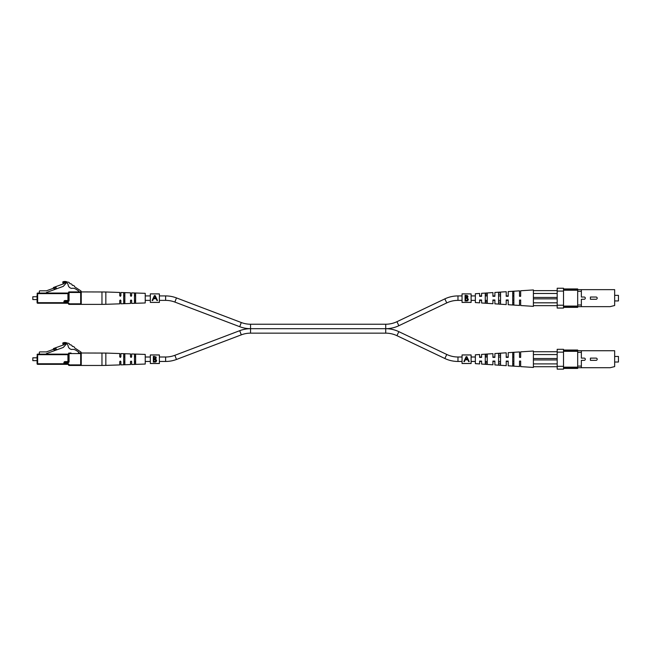 <?xml version="1.0" encoding="UTF-8"?>
<svg xmlns="http://www.w3.org/2000/svg" width="651" height="651" viewBox="0 0 651 651"><rect width="100%" height="100%" fill="white"/><g stroke="black" fill="none" stroke-linecap="round" stroke-linejoin="round"><path stroke-width="0.98" d="M462.055 295.92L457.97 295.92A30.54 30.54 0 0 0 444.845 298.882L396.939 321.7A26.081 26.081 0 0 1 385.726 324.231L385.726 328.69L250.554 328.69A30.54 30.54 0 0 0 239.714 330.684L241.293 334.85A26.081 26.081 0 0 1 250.554 333.149L385.726 333.149A26.081 26.081 0 0 1 396.939 335.68L398.851 331.66A30.54 30.54 0 0 0 385.726 328.69L250.554 328.69A30.54 30.54 0 0 1 239.714 326.696L174.883 302.08A26.081 26.081 0 0 0 165.623 300.38L159.389 300.38M385.726 324.231L250.554 324.231A26.081 26.081 0 0 1 241.293 322.53L176.462 297.906A30.54 30.54 0 0 0 165.623 295.92L159.389 295.92M385.726 333.149L385.726 328.69A30.54 30.54 0 0 0 398.851 325.72L446.757 302.91A26.081 26.081 0 0 1 457.97 300.38L462.055 300.38M150.332 295.92L145.23 295.92M135.611 295.92L134.472 295.92M131.616 295.92L130.542 295.92M124.846 295.92L123.714 295.92M150.332 300.38L145.23 300.38M135.611 300.38L134.472 300.38M131.616 300.38L130.542 300.38M124.846 300.38L123.714 300.38M471.112 300.38L475.36 300.38M479.608 300.38L481.585 300.38M485.272 300.38L487.249 300.38M492.913 300.38L494.89 300.38M498.576 300.38L500.554 300.38M506.218 300.38L508.203 300.38M512.728 300.38L513.867 300.38M519.522 295.92L520.662 296.311L520.662 290.769L533.397 289.939L533.397 290.647L557.183 290.647M557.183 305.653L533.397 305.653L533.397 306.361L520.662 305.522L520.662 299.989L519.522 300.38M471.112 295.92L475.36 295.92M479.608 295.92L481.585 295.92M485.272 295.92L487.249 295.92M492.913 295.92L494.89 295.92M498.576 295.92L500.554 295.92M506.218 295.92L508.203 295.92M512.728 295.92L513.867 295.92M239.714 330.684L174.883 355.3A26.081 26.081 0 0 1 165.623 357L165.623 361.46A30.54 30.54 0 0 0 176.462 359.474L241.293 334.85M462.055 361.46L457.97 361.46A30.54 30.54 0 0 1 444.845 358.498L446.757 354.469A26.081 26.081 0 0 0 457.97 357L462.055 357M165.623 361.46L159.389 361.46M150.332 361.46L145.23 361.46M135.611 361.46L134.472 361.46M131.616 361.46L130.542 361.46M124.846 361.46L123.714 361.46M165.623 357L159.389 357M150.332 357L145.23 357M135.611 357L134.472 357M131.616 357L130.542 357M124.846 357L123.714 357M398.851 331.66L446.757 354.469M396.939 335.68L444.845 358.498M471.112 357L475.36 357M479.608 357L481.585 357M485.272 357L487.249 357M492.913 357L494.89 357M498.576 357L500.554 357M506.218 357L508.203 357M512.728 357L513.867 357M471.112 361.46L475.36 361.46M479.608 361.46L481.585 361.46M485.272 361.46L487.249 361.46M492.913 361.46L494.89 361.46M498.576 361.46L500.554 361.46M506.218 361.46L508.203 361.46M512.728 361.46L513.867 361.46M519.522 361.46L519.522 366.537L508.203 365.797L508.203 361.069L506.218 361.069L506.218 365.667L494.89 364.926L494.89 361.069L492.913 361.069L492.913 364.796L481.585 364.055L481.585 361.069L479.608 361.069L479.608 363.925L475.36 363.649L475.36 354.811L479.608 354.535L479.608 357.391L481.585 357.391L481.585 354.404L492.913 353.664L492.913 357.391L494.89 357.391L494.89 353.542L506.218 352.801L506.218 357.391L506.95 357.391M557.183 366.733L533.397 366.733L533.397 351.019L520.662 351.857L520.662 357.391L519.522 357M81.245 352.834L78.38 353.005L78.665 352.053L75.939 350.271A5.664 5.664 0 0 0 71.553 349.497C69.38 348.977 68.184 347.512 67.964 345.095A5.411 5.411 0 0 0 65.653 343.557A2.352 2.352 0 0 0 62.83 344.062L62.83 342.939A5.306 5.306 0 0 1 67.598 343.297A1.798 1.798 0 0 1 69.795 344.729L70.031 344.892A1.798 1.798 0 0 1 72.228 346.324L72.464 346.478A1.798 1.798 0 0 1 74.653 347.911L80.732 351.89A1.131 1.131 0 0 1 81.245 352.834M37.083 362.631L37.083 355.837L37.083 357.814L32.835 357.814L32.835 360.646L37.083 360.646L37.083 363.763L37.083 355.837M32.835 360.646L32.835 357.814M63.92 362.745A1.131 1.131 0 0 1 65.051 361.606L68.51 361.606L68.51 353.566L68.51 361.606A0.57 0.57 0 0 1 67.94 362.176L65.051 362.176A0.57 0.57 0 0 0 64.49 362.745L64.49 363.763A0.57 0.57 0 0 0 65.051 364.332L67.94 364.332L65.051 364.332A0.57 0.57 0 0 1 64.49 363.763L64.49 362.745L63.92 362.745L63.92 363.763L37.083 363.763A0.57 0.57 0 0 0 37.644 364.332A0.57 0.57 0 0 1 37.083 363.763A0.57 0.57 0 0 0 37.644 364.332L37.644 354.705L37.083 354.705A0.57 0.57 0 0 1 37.644 354.136L67.94 354.136L46.424 354.136L46.424 353.591L63.285 347.455L65.751 344.696L63.92 343.752L63.92 344.77L53.707 348.488A0.57 0.57 0 0 0 53.382 348.781L53.162 349.27A0.57 0.57 0 0 1 52.837 349.563M78.38 353.005L80.683 353.005A0.57 0.57 0 0 1 81.245 353.566L81.245 364.894A0.57 0.57 0 0 1 80.683 365.463L69.071 365.463L80.683 365.463L80.683 353.566L69.071 353.566L69.071 361.606A1.131 1.131 0 0 1 67.94 362.745L65.051 362.745L65.051 363.763L67.94 363.763L67.94 364.332A0.57 0.57 0 0 1 68.51 364.894L69.071 364.894A1.131 1.131 0 0 0 67.94 363.763M69.926 353.005L71.057 353.005L69.926 353.005M56.368 349.481L54.245 350.254L53.854 349.196L55.986 348.415L56.523 349.912M67.94 362.745L67.94 354.705L37.644 354.705L37.644 354.136A0.57 0.57 0 0 0 37.083 354.705A0.57 0.57 0 0 1 37.644 354.136L39.345 354.136L39.345 352.46A0.57 0.57 0 0 1 39.914 351.898L46.424 351.898L53.854 349.196M63.92 364.332L65.051 364.332L65.051 363.763L63.92 363.763L63.92 364.332L37.644 364.332M81.245 364.894L69.071 364.894L69.071 365.463A0.57 0.57 0 0 1 68.51 364.894M68.51 354.705L67.94 354.136A0.57 0.57 0 0 0 68.51 353.566A0.57 0.57 0 0 1 69.071 353.005A0.57 0.57 0 0 0 68.51 353.566L69.071 353.005A0.57 0.57 0 0 0 68.51 353.566M101.963 365.463L81.245 365.463L81.245 353.005L105.836 353.07L105.836 365.398L101.963 365.463L101.963 353.005M105.836 365.398L119.751 364.918L119.751 361.639L120.321 361.069L120.883 361.639L120.883 364.877L130.509 364.552L130.509 361.639L131.079 361.069L131.64 361.639L131.64 364.511L145.23 364.047L145.23 354.421L131.64 353.957L131.64 356.829L131.079 357.391L130.509 356.829L130.509 353.916L120.883 353.583L120.883 356.829L120.321 357.391L119.751 356.829L119.751 353.55L105.836 353.07M135.611 359.23L135.611 363.763L135.042 364.047L134.472 363.803L134.472 354.657L135.611 354.705L135.611 359.23M124.846 359.23L124.846 364.178L124.284 364.438L123.714 364.218L123.714 354.242L124.846 354.29L124.846 359.23M134.472 361.94L135.042 362.347L135.611 361.915M123.714 362.192L124.846 362.159M124.846 356.3L123.714 356.276M135.611 356.553L135.042 356.121L134.472 356.52M563.522 350.734L614.658 350.734L614.658 366.594L610.125 367.725L563.522 367.725M563.522 368.433L577.681 368.433L577.681 366.082L581.359 366.082L581.359 360.345L584.191 360.345A1.115 1.115 0 0 0 585.306 359.23A1.115 1.115 0 0 0 584.191 358.115L581.359 358.115L581.359 352.378L577.681 352.378L577.681 350.026L563.522 350.026M581.359 366.082L581.359 367.725M581.359 350.734L581.359 352.378M563.522 352.15L557.183 352.15L557.183 349.318L563.522 349.318L563.522 369.141L557.183 369.141L557.183 366.31L563.522 366.31M557.183 352.15L557.183 366.31M563.522 367.156L577.681 367.156M577.681 351.304L563.522 351.304M577.681 366.082L577.681 352.378M596.08 360.345L590.416 360.345L590.416 358.115L596.08 358.115A1.115 1.115 0 0 1 597.195 359.23A1.115 1.115 0 0 1 596.08 360.345M614.658 362.021L618.45 362.021L618.45 356.447L614.658 356.447M487.249 355.747L485.272 355.828M500.554 355.226L498.576 355.308M513.867 354.722L512.728 354.762M520.662 357.391L519.522 357.391L519.522 351.931L508.203 352.671L508.203 357.391L506.218 357.391M485.272 359.23L485.272 354.526L487.249 354.388L487.249 364.08L485.272 363.942L485.272 359.23M498.576 359.23L498.576 353.599L500.554 353.46L500.554 364.999L498.576 364.861L498.576 359.23M512.728 359.23L512.728 352.63L513.867 352.557L513.867 365.911L512.728 365.829L512.728 359.23M533.397 366.733L533.397 367.441L520.662 366.611L520.662 361.069L519.522 361.069M512.728 363.697L513.867 363.746M498.576 363.16L500.554 363.234M485.272 362.64L487.249 362.713M494.89 361.069L492.913 361.069M481.585 361.069L479.608 361.069M557.183 354.559L533.397 354.559M533.397 358.522L557.183 358.522M533.397 351.727L557.183 351.727M533.397 363.901L557.183 363.901M533.397 359.938L557.183 359.938M150.332 293.902L150.332 302.43L159.389 302.43L159.389 293.902L150.332 293.87L159.389 293.902M154.409 295.603L152.131 300.534L152.684 300.534L153.522 298.719L156.085 298.719L156.94 300.534L157.501 300.534L155.158 295.603L154.409 295.603L153.229 298.15M156.37 298.15L155.158 295.603M153.782 298.142L154.783 295.977L155.809 298.142L153.782 298.142L154.783 295.977M150.332 354.982L150.332 363.51L159.389 363.51L159.389 354.95L150.332 354.95L159.389 354.982M153.343 359.23L153.343 356.439L154.45 356.439L156.248 357.847L155.589 359.051L156.688 360.499L155.394 362.054L153.343 362.054L153.343 359.23M155.76 356.781L156.11 357.228M156.248 357.847L155.589 359.051M156.321 361.5L155.638 361.989M156.028 360.988L155.247 359.49L153.848 359.425L153.848 361.525L155.646 361.354M155.247 359.49L154.189 359.425L156.159 360.329M154.987 358.766L155.703 357.602M155.117 357.09L153.848 357.025L153.848 358.839L154.588 358.823M154.189 358.839L155.735 357.855L154.539 357.025M154.572 361.525L156.175 360.499M462.055 293.902L462.055 302.43L471.112 302.43L471.112 293.902L462.055 293.87L471.112 293.902M465.066 298.15L465.066 295.359L466.165 295.359L467.971 296.766L467.312 297.971L468.403 299.419L467.109 300.974L465.066 300.974L465.066 298.15M467.174 295.513L467.833 296.148M467.971 296.766L467.312 297.971M468.045 300.42L467.361 300.9M466.295 300.445L467.898 299.419L466.97 298.402L465.571 298.337L465.571 300.445L467.369 300.266L467.882 299.248M466.97 298.402L465.913 298.337L466.97 298.402L467.898 299.419M466.71 297.686L467.426 296.522M466.832 296.002L465.571 295.936L465.571 297.759L466.303 297.743M465.913 297.759L467.459 296.775L465.571 295.936M462.055 354.982L462.055 363.51L471.112 363.51L471.112 354.95L462.055 354.95L471.112 354.982M466.132 356.683L463.854 361.614L464.407 361.614L465.237 359.8L467.8 359.8L468.663 361.614L469.216 361.614L466.881 356.683L466.132 356.683L464.952 359.23M468.085 359.23L466.881 356.683M465.506 359.222L466.507 357.065L467.532 359.222L465.506 359.222L466.507 357.065M81.245 291.754L78.38 291.917L78.665 290.973L75.939 289.182A5.664 5.664 0 0 0 71.553 288.409C69.38 287.897 68.184 286.432 67.964 284.007A5.411 5.411 0 0 0 65.653 282.469A2.352 2.352 0 0 0 62.83 282.982L62.83 281.859A5.306 5.306 0 0 1 67.598 282.217A1.798 1.798 0 0 1 69.795 283.649L70.031 283.803A1.798 1.798 0 0 1 72.228 285.236L72.464 285.39A1.798 1.798 0 0 1 74.653 286.831L80.732 290.802A1.131 1.131 0 0 1 81.245 291.754M37.083 301.543L37.083 294.748L37.083 296.734L32.835 296.734L32.835 299.566L37.083 299.566L37.083 302.674L37.083 294.748M32.835 299.566L32.835 296.734M63.92 301.657A1.131 1.131 0 0 1 65.051 300.526L68.51 300.526L68.51 292.486L68.51 300.526A0.57 0.57 0 0 1 67.94 301.096L65.051 301.096A0.57 0.57 0 0 0 64.49 301.657L64.49 302.674L64.49 301.657L63.92 301.657L63.92 302.674L37.083 302.674A0.57 0.57 0 0 0 37.644 303.244L37.644 293.617L37.083 293.617A0.57 0.57 0 0 1 37.644 293.056L67.94 293.056A0.57 0.57 0 0 0 68.51 292.486A0.57 0.57 0 0 1 69.071 291.917L80.683 291.917A0.57 0.57 0 0 1 81.245 292.486L81.245 303.814A0.57 0.57 0 0 1 80.683 304.375L69.071 304.375L80.683 304.375L80.683 292.486L69.071 292.486L69.071 300.526A1.131 1.131 0 0 1 67.94 301.657L65.051 301.657L65.051 302.674L67.94 302.674L67.94 303.244L65.051 303.244L67.94 303.244A0.57 0.57 0 0 1 68.51 303.814L69.071 303.814A1.131 1.131 0 0 0 67.94 302.674M78.38 291.917L69.926 291.917L78.38 291.917M71.057 291.917L69.071 291.917A0.57 0.57 0 0 0 68.51 292.486L69.071 291.917A0.57 0.57 0 0 0 68.51 292.486M52.837 288.474A0.57 0.57 0 0 0 53.162 288.181L53.382 287.701A0.57 0.57 0 0 1 53.707 287.408L63.92 283.69L63.92 282.664L65.751 283.616L63.285 286.367L46.424 292.502L46.424 293.056L39.345 293.056L39.345 291.379A0.57 0.57 0 0 1 39.914 290.81L46.424 290.81L55.986 287.335L56.523 288.832M56.368 288.401L54.245 289.174L53.854 288.108M63.92 303.244L65.051 303.244A0.57 0.57 0 0 1 64.49 302.674L63.92 303.244L37.644 303.244M68.51 303.814A0.57 0.57 0 0 0 69.071 304.375A0.57 0.57 0 0 1 68.51 303.814A0.57 0.57 0 0 0 69.071 304.375L69.071 303.814L81.245 303.814M37.644 293.056A0.57 0.57 0 0 0 37.083 293.617A0.57 0.57 0 0 1 37.644 293.056L37.644 293.617L68.51 293.617M65.051 300.526L65.051 301.096L67.94 301.096L67.94 301.657M101.963 304.375L81.245 304.375L81.245 291.917L105.836 291.99L105.836 304.31L101.963 304.375L101.963 291.917M105.836 304.31L119.751 303.83L119.751 300.559L120.321 299.989L120.883 300.559L120.883 303.797L130.509 303.464L130.509 300.559L131.079 299.989L131.64 300.559L131.64 303.423L145.23 302.959L145.23 293.332L131.64 292.869L131.64 295.741L131.079 296.311L130.509 295.741L130.509 292.828L120.883 292.502L120.883 295.741L120.321 296.311L119.751 295.741L119.751 292.462L105.836 291.99M135.611 298.15L135.611 302.674L134.472 302.723L134.472 293.577L135.042 293.332L135.611 293.617L135.611 298.15M124.846 298.15L124.846 303.089L123.714 303.138L123.714 293.162L124.284 292.942L124.846 293.202L124.846 298.15M134.472 300.86L135.042 301.267L135.611 300.827M123.714 301.104L124.846 301.079M124.846 295.22L123.714 295.196M135.611 295.464L135.042 295.033L134.472 295.44M563.522 289.654L614.658 289.654L614.658 305.506L610.125 306.645L563.522 306.645M563.522 307.353L577.681 307.353L577.681 305.002L581.359 305.002L581.359 299.265L584.191 299.265A1.115 1.115 0 0 0 585.306 298.15A1.115 1.115 0 0 0 584.191 297.035L581.359 297.035L581.359 291.298L577.681 291.298L577.681 288.946L563.522 288.946M581.359 305.002L581.359 306.645M581.359 289.654L581.359 291.298M563.522 291.07L557.183 291.07L557.183 288.238L563.522 288.238L563.522 308.061L557.183 308.061L557.183 305.229L563.522 305.229M557.183 291.07L557.183 305.229M563.522 306.076L577.681 306.076M577.681 290.224L563.522 290.224M577.681 305.002L577.681 291.298M596.08 299.265L590.416 299.265L590.416 297.035L596.08 297.035A1.115 1.115 0 0 1 597.195 298.15A1.115 1.115 0 0 1 596.08 299.265M614.658 300.933L618.45 300.933L618.45 295.359L614.658 295.359M506.95 296.311L508.203 296.311L508.203 291.583L519.522 290.842L519.522 296.311L520.662 296.311M487.249 294.667L485.272 294.74M500.554 294.146L498.576 294.219M513.867 293.634L512.728 293.682M519.522 299.989L519.522 305.449L508.203 304.709L508.203 299.989L506.218 299.989L506.218 304.578L494.89 303.838L494.89 299.989L492.913 299.989L492.913 303.716L481.585 302.975L481.585 299.989L479.608 299.989L479.608 302.845L475.36 302.569L475.36 293.731L479.608 293.455L479.608 296.311L481.585 296.311L481.585 293.324L492.913 292.584L492.913 296.311L494.89 296.311L494.89 292.454L506.218 291.713L506.218 296.311M485.272 298.15L485.272 293.438L487.249 293.3L487.249 302.992L485.272 302.853L485.272 298.15M498.576 298.15L498.576 292.519L500.554 292.38L500.554 303.919L498.576 303.781L498.576 298.15M512.728 298.15L512.728 291.55L513.867 291.469L513.867 304.823L512.728 304.749L512.728 298.15M533.397 290.647L533.397 305.653M512.728 302.617L513.867 302.658M498.576 302.072L500.554 302.154M485.272 301.551L487.249 301.633M494.89 299.989L492.913 299.989M481.585 299.989L479.608 299.989M557.183 293.479L533.397 293.479M533.397 297.442L557.183 297.442M533.397 302.821L557.183 302.821M533.397 298.858L557.183 298.858M174.883 302.08L176.462 297.906M165.623 300.38L165.623 295.92M396.939 321.7L398.851 325.72M239.714 326.696L241.293 322.53M250.554 333.149L250.554 324.231M444.845 298.882L446.757 302.91M457.97 295.92L457.97 300.38M174.883 355.3L176.462 359.474M457.97 361.46L457.97 357M65.051 361.606L65.051 362.745L64.49 362.745M80.683 353.005L81.245 353.566M68.51 361.606L69.071 361.606M67.94 301.096L67.94 293.056M65.051 301.096L64.49 301.657M65.051 303.244L64.49 302.674M80.683 291.917L81.245 292.486M68.51 300.526L69.071 300.526M150.332 302.398L159.389 302.398M150.332 363.478L159.389 363.478M462.055 302.398L471.112 302.398M462.055 363.478L471.112 363.478"/></g></svg>
